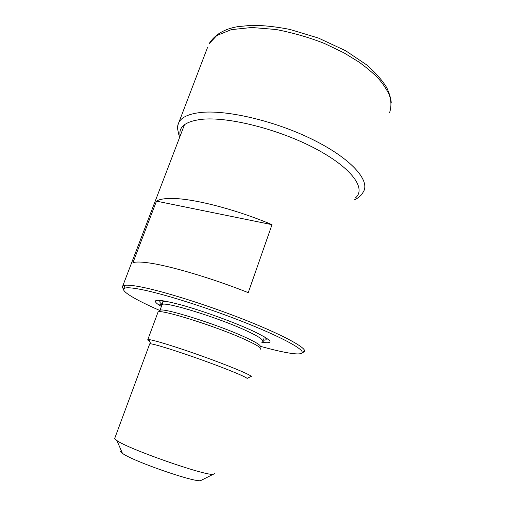 <?xml version="1.0" encoding="UTF-8"?>
<svg xmlns="http://www.w3.org/2000/svg" width="506" height="506" viewBox="0 0 506 506"><rect width="100%" height="100%" fill="white"/><g stroke="black" fill="none" stroke-linecap="round" stroke-linejoin="round"><path stroke-width="0.76" d="M123.572 289.084C122.37 287.8 122.079 286.813 122.699 286.137L123.881 285.504C126.298 284.796 131.598 285.194 139.782 286.719C161.661 290.773 205.809 304.53 243.342 319.292C280.944 334.061 304.789 346.838 304.663 350.962L304.296 351.872L302.12 352.663M148.783 262.911C140.921 261.811 135.633 261.741 132.939 262.696L156.474 201.141C159.516 199.181 165.076 198.295 173.153 198.478C194.747 198.826 236.663 209.674 271.994 224.67L248.244 292.639C211.976 278.199 169.801 265.764 148.783 262.911M260.356 346.3C284.802 353.156 302.499 356.06 302.183 352.189C302.183 348.204 278.724 335.763 241.944 321.354C205.234 306.952 162.097 293.461 140.636 289.381C132.616 287.857 127.404 287.414 125.02 288.072C118.41 289.837 134.482 299.463 159.959 310.545M161.471 306.522L157.366 303.885C151.199 298.761 159.339 299.16 181.78 305.093C203.627 311.158 234.797 322.524 253.013 331.032C270.9 339.684 274.701 343.542 264.423 342.6L261.716 342.22M157.847 312.594L158.005 312.164C158.384 308.255 215.923 326.149 245.182 339.615C256.643 344.852 261.804 348.058 260.679 349.241M201.983 479.947L200.484 480.7C192.577 481.99 131.762 460.694 122.446 453.338C120.396 451.89 120.023 451.036 121.326 450.77M114.83 438.101L114.685 438.487L116.886 440.555C127.961 448.847 204.285 475.634 213.096 474.362L214.708 473.641M247.156 378.811L247.099 378.393C245.505 376.628 225.904 368.57 201.85 359.937C177.808 351.303 155.374 344.282 150.756 343.833L149.637 344.067M250.217 376.856L251.273 376.799L251.248 376.35C249.705 374.408 228.921 365.749 203.254 356.534C177.606 347.312 153.71 339.937 148.878 339.596L147.803 339.659C147.429 339.874 148.049 340.43 149.649 341.329M156.474 201.141L271.994 224.67M182.495 129.884L181.869 131.535M180.18 135.937C178.314 126.949 185.379 121.427 201.375 119.359C227.694 116.336 279.268 129.258 316.01 148.941C352.897 168.587 366.787 189.402 354.972 198.263M177.96 130.693C177.252 127.607 177.568 124.811 178.915 122.307C181.667 117.228 188.656 113.983 199.876 112.579C225.67 109.385 274.948 120.763 312.929 139.662C351.019 158.53 370.044 180.212 363.586 191.477L361.708 194.544C359.121 197.163 356.711 198.915 354.466 199.813M207.631 47.229L178.915 122.307C178.359 123.894 177.606 124.413 177.884 130.124C178.789 135.342 178.827 134.571 179.725 137.126M391.264 103.022C391.043 98.891 389.544 93.781 386.774 87.69C382.131 80.106 375.37 72.459 366.502 64.762L345.604 50.726L318.432 38.051L289.925 29.443C276.213 26.717 263.398 25.338 251.501 25.3L237.554 26.692C224.209 28.956 214.67 34.705 208.927 43.952L216.783 35.54L231.28 29.652L251.792 27.488L276.143 29.519C293.265 32.865 309.356 37.514 324.409 43.453L343.865 52.788L359.127 62.156C367.293 68.158 373.751 73.661 378.513 78.664C383.004 83.768 386.622 89.246 389.373 95.096C391.359 101.086 391.429 106.962 389.569 112.718M163.122 300.741C159.188 300.646 158.726 301.759 161.737 304.087L162.249 304.467M262.595 340.152C266.826 340.361 267.332 339.21 264.107 336.699M262.159 340.93C263.303 339.608 258.307 336.332 247.162 331.101C218.763 317.667 162.685 300.526 162.129 304.751L161.958 305.213M260.179 346.711C261.292 345.509 256.251 342.334 245.056 337.186C216.524 323.966 160.427 306.598 159.991 310.52L159.826 310.829M304.296 351.872L304.58 351.006M122.699 286.137L184.488 124.685M162.255 304.441L157.366 303.885M262.197 340.886L264.423 342.6M159.112 311.822L159.991 310.52L162.9 301.993C162.16 301.595 163.552 301.418 167.094 301.462M262.342 340.551L263.974 338.577M200.484 480.7L213.096 474.362M122.446 453.338L116.886 440.555M149.713 343.852L114.685 438.487M247.099 378.393L251.248 376.35M150.756 343.833L148.878 339.596M158.005 312.164L147.803 339.659M302.183 352.189L304.663 350.962M125.02 288.072L123.881 285.504"/></g></svg>
